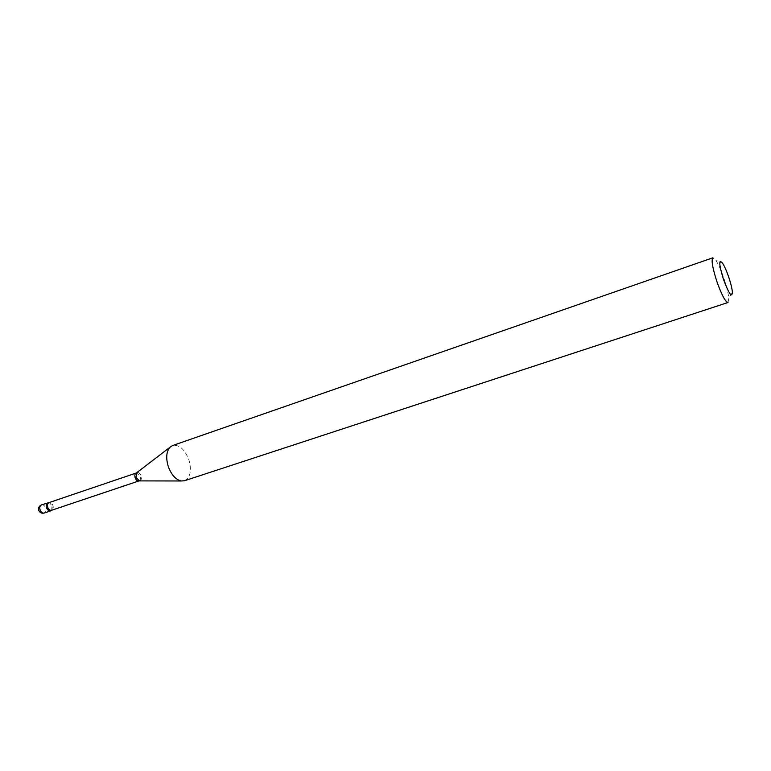 <?xml version="1.0" encoding="UTF-8"?>
<svg xmlns="http://www.w3.org/2000/svg" width="771" height="771" viewBox="0 0 771 771"><rect width="100%" height="100%" fill="white"/><g stroke="black" fill="none" stroke-linecap="round" stroke-linejoin="round"><path stroke-width="0.58" stroke-dasharray="3.85 2.89" d="M51.802 509.959L51.532 510.306C53.054 506.942 52.187 504.388 48.939 502.644L49.036 502.605C50.703 502.297 52.004 503.27 52.958 505.535C53.594 507.925 53.151 509.506 51.628 510.277L52.062 505.834L49.373 502.75M728.007 302.502L728.797 298.512C728.364 293.558 726.793 286.985 724.056 278.794C721.28 270.717 718.582 264.607 715.951 260.473L712.905 257.784M184.471 480.757C190.418 477.548 191.873 470.483 188.828 459.574C184.616 449.156 179.2 444.481 172.579 445.542M44.304 513.014C45.903 512.175 46.376 510.498 45.701 507.983C44.699 505.583 43.301 504.552 41.528 504.88M139.194 480.892C140.457 480.025 140.756 478.425 140.1 476.102L136.496 472.883M139.638 480.892C141.315 480.275 141.787 478.569 141.054 475.784C139.936 473.143 138.539 472.093 136.843 472.613M722.61 263.239L715.951 260.473M732.411 292.276L728.797 298.512"/><path stroke-width="1.16" d="M47.889 502.721C45.219 506.653 46.144 509.371 50.645 510.884L51.532 510.306C49.595 511.636 47.918 510.788 46.482 507.761C45.759 504.475 46.578 502.759 48.939 502.644L41.528 504.88C39.899 505.709 39.427 507.385 40.102 509.92C41.114 512.32 42.501 513.351 44.275 513.023L50.645 510.884M728.768 277.232C726.648 271.055 724.595 266.39 722.61 263.239C718.62 258.834 718.9 264.164 723.429 279.237C728.942 293.838 731.93 298.194 732.411 292.276C732.074 288.518 730.86 283.506 728.768 277.232M712.905 257.784C711.141 259.837 712.462 267.739 716.857 281.482C721.675 294.946 725.386 301.953 728.007 302.502L184.471 480.757L181.204 480.979C175.73 479.62 171.441 474.859 168.338 466.696C165.784 458.244 166.285 451.796 169.851 447.353L172.579 445.542L712.905 257.784M41.528 504.88L41.518 504.88C39.099 505.978 38.184 507.81 38.781 510.363C39.861 512.734 41.701 513.621 44.275 513.023M136.496 472.883L136.274 472.941C134.858 473.693 134.491 475.322 135.176 477.818C136.149 480.188 137.421 481.239 138.992 480.979L139.194 480.892M136.843 472.613L135.947 477.548L139.638 480.892M169.851 447.353L136.38 472.97L49.036 502.605C47.523 503.376 47.089 504.957 47.725 507.347C48.669 509.602 49.97 510.585 51.628 510.277L139.05 480.892L181.204 480.979"/></g></svg>
